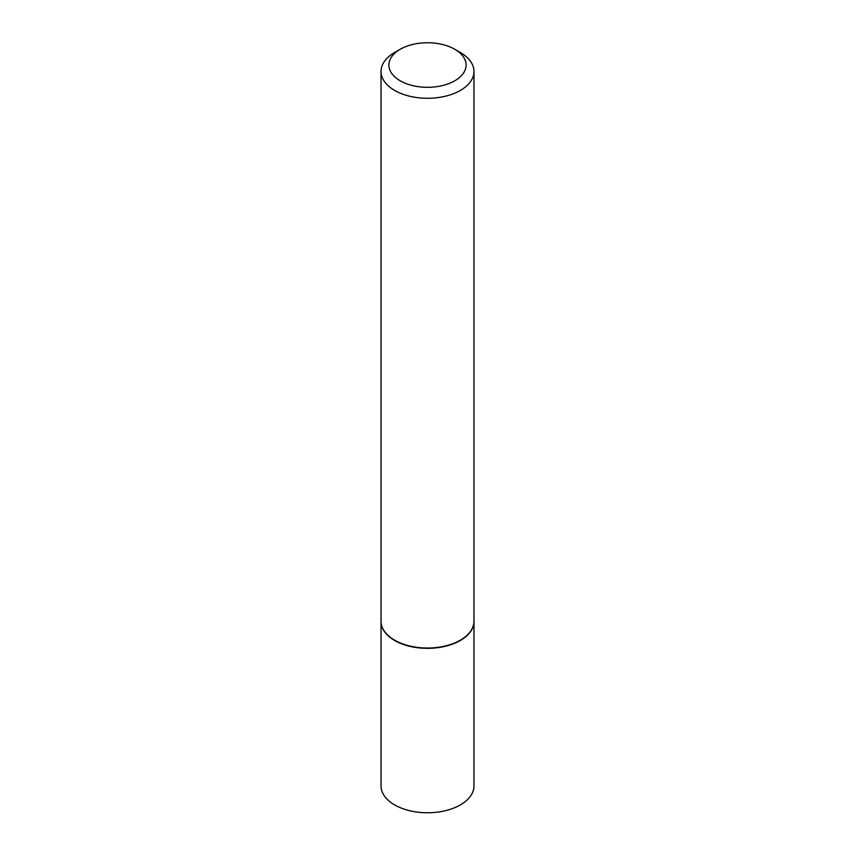 <?xml version="1.0" encoding="UTF-8"?>
<svg xmlns="http://www.w3.org/2000/svg" width="855" height="855" viewBox="0 0 855 855"><rect width="100%" height="100%" fill="white"/><g stroke="black" fill="none" stroke-linecap="round" stroke-linejoin="round"><path stroke-width="1.28" d="M381.031 621.361A46.469 26.826 0 0 0 381.031 621.521L381.031 785.937A46.469 26.826 0 0 0 394.647 804.908A46.469 26.826 0 0 0 445.284 810.722A46.469 26.826 0 0 0 473.969 785.937L473.969 621.521A46.469 26.826 0 0 0 473.969 621.361M381.031 621.521A46.469 26.826 0 0 0 394.647 640.491A46.469 26.826 0 0 0 445.284 646.305A46.469 26.826 0 0 0 473.969 621.521M400.204 49.28A38.593 22.283 0 0 0 400.204 80.787A38.593 22.283 0 0 0 454.796 80.787A38.593 22.283 0 0 0 454.796 49.28A38.593 22.283 0 0 0 400.204 49.28L394.647 52.486A46.469 26.826 0 0 0 381.031 71.457L381.031 621.2A46.469 26.826 0 0 0 394.647 640.171L394.925 640.331A46.074 26.601 0 0 0 460.076 640.331A46.074 26.601 0 0 0 460.214 640.256M394.925 640.331L394.647 640.171A46.469 26.826 0 0 0 460.353 640.171A46.469 26.826 0 0 0 473.969 621.2L473.969 71.457A46.469 26.826 0 0 0 460.353 52.486L454.796 49.28L460.353 52.486M381.031 71.457A46.469 26.826 0 0 0 394.647 90.427A46.469 26.826 0 0 0 445.284 96.241A46.469 26.826 0 0 0 473.969 71.457"/></g></svg>
